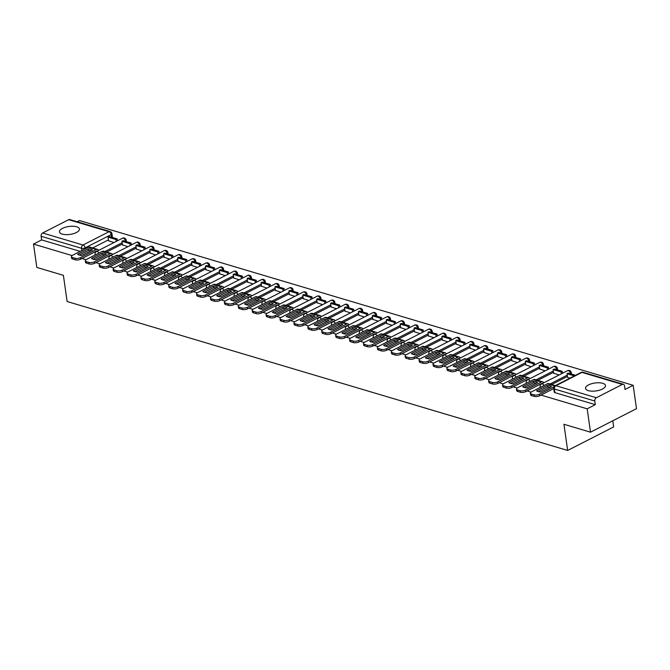 <?xml version="1.0" encoding="UTF-8"?>
<svg xmlns="http://www.w3.org/2000/svg" width="670" height="670" viewBox="0 0 670 670"><rect width="100%" height="100%" fill="white"/><g stroke="black" fill="none" stroke-linecap="round" stroke-linejoin="round"><path stroke-width="1" d="M602.682 383.299A10.075 4.003 -8.1 0 0 591.493 383.751A10.075 4.003 -8.1 0 0 585.53 388.391A10.075 4.003 -8.1 0 0 588.335 390.635A10.075 4.003 -8.1 0 0 599.516 390.191A10.075 4.003 -8.1 0 0 605.487 385.552A10.075 4.003 -8.1 0 0 602.682 383.299M76.64 226.778A10.075 4.003 -8.1 0 0 65.451 227.231A10.075 4.003 -8.1 0 0 59.488 231.87A10.075 4.003 -8.1 0 0 62.293 234.115A10.075 4.003 -8.1 0 0 73.474 233.662A10.075 4.003 -8.1 0 0 79.445 229.023A10.075 4.003 -8.1 0 0 76.64 226.778M541 395.082L587.18 408.826L590.505 432.183L636.5 408.666L633.175 385.309L79.496 220.564L77.159 221.762M612.782 420.793L613.653 426.932L567.658 450.449L67.117 301.508L63.39 275.337L36.825 267.43L33.5 244.073L72.092 255.563M82.008 258.511L86.003 259.7M95.919 262.648L99.914 263.838M109.83 266.786L113.816 267.975M123.732 270.923L127.727 272.112M137.643 275.069L141.638 276.249M151.554 279.206L155.549 280.395M165.465 283.343L169.451 284.532M179.367 287.48L183.362 288.67M193.278 291.618L197.273 292.807M207.189 295.755L211.184 296.944M221.1 299.9L225.087 301.081M235.011 304.038L238.997 305.227M248.913 308.175L252.908 309.364M262.824 312.312L266.819 313.501M276.735 316.449L280.73 317.639M290.646 320.587L294.632 321.776M304.548 324.732L308.543 325.913M318.459 328.87L322.454 330.059M332.37 333.007L336.365 334.196M346.281 337.144L350.268 338.333M360.184 341.281L364.178 342.471M374.095 345.418L378.089 346.608M388.005 349.556L392 350.745M401.916 353.701L405.903 354.891M415.819 357.839L419.814 359.028M429.73 361.976L433.725 363.165M443.641 366.113L447.635 367.302M457.551 370.25L461.538 371.44M471.454 374.388L475.449 375.577M485.365 378.533L489.36 379.714M499.276 382.671L503.27 383.86M513.187 386.808L517.173 387.997M527.097 390.945L531.084 392.134M590.505 432.183L563.939 424.278L567.658 450.449M633.175 385.309L625.035 389.471L624.515 385.836A2.588 1.792 106.6 0 0 623.41 384.295A2.588 1.792 106.6 0 0 622.346 384.429L596.308 397.737A2.588 1.792 106.6 0 0 594.801 401.029L554.417 389.01A2.588 1.03 171.9 0 1 553.696 388.433L554.216 392.067A2.588 1.03 171.9 0 0 554.936 392.645L554.417 389.01A2.588 1.792 106.6 0 1 555.924 385.719L596.308 397.737M587.18 408.826L595.32 404.663L594.801 401.029M108.439 239.877L92.678 247.934M33.5 244.073L41.641 239.919L41.121 236.276A2.588 1.792 -73.4 0 1 42.629 232.993L68.658 219.685A2.588 1.792 -73.4 0 1 69.73 219.551L110.123 231.569A2.588 1.792 -73.4 0 0 109.051 231.694L68.658 219.685M122.468 244.885L127.911 246.686M136.379 249.031L141.822 250.823M150.289 253.168L155.733 254.969M164.2 257.305L169.636 259.106M178.103 261.442L183.547 263.243M192.014 265.58L197.457 267.38M205.924 269.717L211.368 271.517M219.835 273.854L225.279 275.655M233.738 278L239.182 279.8M247.649 282.137L253.093 283.938M261.56 286.274L267.003 288.075M275.471 290.411L280.914 292.212M289.381 294.549L294.817 296.349M303.284 298.686L308.728 300.487M317.195 302.832L322.639 304.632M331.106 306.969L336.549 308.769M345.017 311.106L350.452 312.907M358.919 315.243L364.363 317.044M372.83 319.381L378.274 321.181M386.741 323.518L392.185 325.319M400.652 327.663L406.087 329.464M414.554 331.801L419.998 333.601M428.465 335.938L433.909 337.739M442.376 340.075L447.82 341.876M456.287 344.213L461.731 346.013M470.189 348.35L475.633 350.15M484.1 352.495L489.544 354.296M498.011 356.633L503.455 358.433M511.922 360.77L517.366 362.571M525.833 364.907L531.268 366.708M539.735 369.044L545.179 370.845M553.646 373.182L559.09 374.982M567.557 377.327L569.885 378.198M567.431 376.448L551.67 384.505M553.52 372.311L537.759 380.367M539.61 368.173L523.856 376.23M525.707 364.036L509.945 372.093M511.796 359.899L496.034 367.956M497.885 355.753L482.124 363.81M483.975 351.616L468.221 359.673M470.072 347.479L454.31 355.536M456.161 343.341L440.399 351.398M442.25 339.204L426.489 347.261M428.339 335.067L412.586 343.124M414.437 330.921L398.675 338.978M400.526 326.784L384.764 334.841M386.615 322.647L370.853 330.704M372.704 318.51L356.942 326.566M358.802 314.372L343.04 322.429M344.891 310.235L329.129 318.292M330.98 306.09L315.218 314.146M317.069 301.952L301.307 310.009M303.158 297.815L287.405 305.872M289.256 293.678L273.494 301.734M275.345 289.541L259.583 297.597M261.434 285.403L245.672 293.46M247.523 281.258L231.77 289.314M233.621 277.12L217.859 285.177M219.71 272.983L203.948 281.04M205.799 268.846L190.037 276.903M191.888 264.709L176.135 272.765M177.986 260.571L162.224 268.628M164.075 256.434L148.313 264.483M150.164 252.289L134.402 260.345M136.253 248.151L120.499 256.208M122.35 244.014L106.589 252.071M108.565 240.748L114.001 242.548M95.115 251.811L95.776 252.004M109.026 255.948L109.687 256.141M122.937 260.086L123.59 260.287M136.847 264.223L137.501 264.424M150.75 268.36L151.412 268.561M164.661 272.506L165.323 272.698M178.572 276.643L179.225 276.836M192.483 280.78L193.136 280.973M206.385 284.918L207.047 285.11M220.296 289.055L220.958 289.256M234.207 293.192L234.869 293.393M248.118 297.338L248.771 297.53M262.02 301.475L262.682 301.668M275.931 305.612L276.593 305.805M289.842 309.749L290.504 309.942M303.753 313.887L304.406 314.088M317.664 318.024L318.317 318.225M331.566 322.17L332.228 322.362M345.477 326.307L346.139 326.499M359.388 330.444L360.041 330.637M373.299 334.581L373.952 334.774M387.201 338.719L387.863 338.92M401.112 342.856L401.774 343.057M415.023 347.001L415.676 347.194M428.934 351.139L429.587 351.331M442.837 355.276L443.498 355.469M456.747 359.413L457.409 359.606M470.658 363.55L471.32 363.751M484.569 367.688L485.222 367.889M498.472 371.825L499.133 372.026M512.382 375.971L513.044 376.163M526.293 380.108L526.955 380.3M540.204 384.245L540.857 384.438M571.443 374.061A2.588 1.03 -8.1 0 0 571.451 373.894L571.267 372.604A2.588 1.03 171.9 0 1 570.497 373.5L570.145 373.676M557.532 369.924A2.588 1.03 -8.1 0 0 557.549 369.756L557.365 368.466A2.588 1.03 171.9 0 1 556.586 369.363L556.242 369.538M543.63 365.786A2.588 1.03 -8.1 0 0 543.638 365.619L543.454 364.329A2.588 1.03 171.9 0 1 542.675 365.217L542.332 365.401M529.719 361.649A2.588 1.03 -8.1 0 0 529.727 361.482L529.543 360.184A2.588 1.03 171.9 0 1 528.772 361.08L528.421 361.256M515.808 357.504A2.588 1.03 -8.1 0 0 515.816 357.336L515.632 356.046A2.588 1.03 171.9 0 1 514.861 356.942L514.51 357.118M501.897 353.366A2.588 1.03 -8.1 0 0 501.914 353.199L501.73 351.909A2.588 1.03 171.9 0 1 500.951 352.805L500.607 352.981M487.994 349.229A2.588 1.03 -8.1 0 0 488.003 349.062L487.819 347.772A2.588 1.03 171.9 0 1 487.04 348.668L486.696 348.844M474.084 345.092A2.588 1.03 -8.1 0 0 474.092 344.924L473.908 343.635A2.588 1.03 171.9 0 1 473.137 344.531L472.786 344.707M460.173 340.955A2.588 1.03 -8.1 0 0 460.181 340.787L459.997 339.497A2.588 1.03 171.9 0 1 459.226 340.385L458.875 340.569M446.262 336.817A2.588 1.03 -8.1 0 0 446.279 336.65L446.094 335.352A2.588 1.03 171.9 0 1 445.316 336.248L444.972 336.432M432.359 332.672A2.588 1.03 -8.1 0 0 432.368 332.504L432.183 331.215A2.588 1.03 171.9 0 1 431.405 332.111L431.061 332.286M418.449 328.534A2.588 1.03 -8.1 0 0 418.457 328.367L418.273 327.077A2.588 1.03 171.9 0 1 417.502 327.973L417.15 328.149M404.538 324.397A2.588 1.03 -8.1 0 0 404.546 324.23L404.362 322.94A2.588 1.03 171.9 0 1 403.591 323.836L403.24 324.012M390.627 320.26A2.588 1.03 -8.1 0 0 390.635 320.092L390.459 318.803A2.588 1.03 171.9 0 1 389.68 319.699L389.329 319.875M376.724 316.123A2.588 1.03 -8.1 0 0 376.733 315.955L376.548 314.666A2.588 1.03 171.9 0 1 375.769 315.553L375.426 315.738M362.813 311.986A2.588 1.03 -8.1 0 0 362.822 311.818L362.637 310.52A2.588 1.03 171.9 0 1 361.867 311.416L361.515 311.6M348.903 307.84A2.588 1.03 -8.1 0 0 348.911 307.672L348.727 306.383A2.588 1.03 171.9 0 1 347.956 307.279L347.604 307.455M334.992 303.703A2.588 1.03 -8.1 0 0 335 303.535L334.824 302.245A2.588 1.03 171.9 0 1 334.045 303.142L333.694 303.317M321.089 299.565A2.588 1.03 -8.1 0 0 321.097 299.398L320.913 298.108A2.588 1.03 171.9 0 1 320.134 299.004L319.791 299.18M307.178 295.428A2.588 1.03 -8.1 0 0 307.187 295.261L307.002 293.971A2.588 1.03 171.9 0 1 306.224 294.867L305.88 295.043M293.267 291.291A2.588 1.03 -8.1 0 0 293.276 291.123L293.091 289.834A2.588 1.03 171.9 0 1 292.321 290.721L291.969 290.906M279.356 287.154A2.588 1.03 -8.1 0 0 279.365 286.986L279.181 285.696A2.588 1.03 171.9 0 1 278.41 286.584L278.058 286.768M265.446 283.008A2.588 1.03 -8.1 0 0 265.462 282.841L265.278 281.551A2.588 1.03 171.9 0 1 264.499 282.447L264.156 282.623M251.543 278.871A2.588 1.03 -8.1 0 0 251.552 278.703L251.367 277.413A2.588 1.03 171.9 0 1 250.588 278.31L250.245 278.486M237.632 274.734A2.588 1.03 -8.1 0 0 237.641 274.566L237.456 273.276A2.588 1.03 171.9 0 1 236.686 274.172L236.334 274.348M223.721 270.596A2.588 1.03 -8.1 0 0 223.73 270.429L223.546 269.139A2.588 1.03 171.9 0 1 222.775 270.035L222.423 270.211M209.811 266.459A2.588 1.03 -8.1 0 0 209.827 266.291L209.643 265.002A2.588 1.03 171.9 0 1 208.864 265.898L208.521 266.074M195.908 262.322A2.588 1.03 -8.1 0 0 195.916 262.154L195.732 260.865A2.588 1.03 171.9 0 1 194.953 261.752L194.61 261.937M181.997 258.184A2.588 1.03 -8.1 0 0 182.006 258.017L181.821 256.719A2.588 1.03 171.9 0 1 181.051 257.615L180.699 257.791M168.086 254.039A2.588 1.03 -8.1 0 0 168.095 253.871L167.91 252.582A2.588 1.03 171.9 0 1 167.14 253.478L166.788 253.654M154.175 249.902A2.588 1.03 -8.1 0 0 154.192 249.734L154.008 248.444A2.588 1.03 171.9 0 1 153.229 249.341L152.877 249.516M140.273 245.764A2.588 1.03 -8.1 0 0 140.281 245.597L140.097 244.307A2.588 1.03 171.9 0 1 139.318 245.203L138.975 245.379M126.362 241.627A2.588 1.03 -8.1 0 0 126.37 241.46L126.186 240.17A2.588 1.03 171.9 0 1 125.416 241.066L125.064 241.242M595.32 404.663L554.936 392.645M111.547 237.214L111.17 234.575A2.588 1.03 171.9 0 0 111.94 233.679L112.46 237.322A2.588 1.03 171.9 0 1 112.451 237.49M41.641 239.919L80.191 251.384M91.011 250.722A8.007 3.183 -8.1 0 0 90.986 250.714A8.007 3.183 -8.1 0 0 88.524 250.312L88.306 248.788L77.628 254.248A8.007 3.183 171.9 0 0 81.723 255.471L92.41 250.01A8.007 3.183 -8.1 0 0 90.768 249.19A8.007 3.183 -8.1 0 0 88.306 248.788M117.183 238.897L109.243 236.535L108.046 237.147L115.985 239.508L117.183 238.897L117.451 240.79M116.253 241.401L115.985 239.508M108.59 240.94L108.046 237.147M97.309 251.083A1.549 1.072 106.6 0 0 97.158 251.016A1.549 1.072 106.6 0 0 96.513 251.091L80.693 259.181A3.878 1.541 171.9 0 1 75.258 259.801L75.04 258.277A3.878 1.541 -8.1 0 0 80.475 257.657L96.296 249.567A3.233 2.245 -73.4 0 1 97.636 249.408A3.233 2.245 -73.4 0 1 98.716 250.362M75.04 258.277L72.452 257.506A3.878 1.541 -8.1 0 1 71.38 256.635A3.878 1.541 -8.1 0 1 72.544 255.295L88.365 247.205A3.233 2.245 -73.4 0 1 89.705 247.046L97.636 249.408M75.258 259.801L72.67 259.03A3.878 1.541 171.9 0 1 71.598 258.168L71.38 256.635M88.524 250.312L79.244 255.061M104.922 254.86A8.007 3.183 -8.1 0 0 104.897 254.851A8.007 3.183 -8.1 0 0 102.435 254.449L102.217 252.925L91.53 258.385A8.007 3.183 171.9 0 0 95.634 259.608L106.321 254.148A8.007 3.183 -8.1 0 0 104.679 253.327A8.007 3.183 -8.1 0 0 102.217 252.925M131.086 243.034L123.154 240.672L121.957 241.284L129.896 243.646L131.086 243.034L131.362 244.927M130.164 245.538L129.896 243.646M122.501 245.078L121.957 241.284M111.22 255.22A1.549 1.072 106.6 0 0 111.069 255.153A1.549 1.072 106.6 0 0 110.424 255.237L94.604 263.318A3.878 1.541 171.9 0 1 89.169 263.938L88.951 262.414A3.878 1.541 -8.1 0 0 94.386 261.794L110.207 253.704A3.233 2.245 -73.4 0 1 111.547 253.545A3.233 2.245 -73.4 0 1 112.627 254.5M88.951 262.414L86.363 261.643A3.878 1.541 -8.1 0 1 85.291 260.781A3.878 1.541 -8.1 0 1 86.447 259.432L102.276 251.351A3.233 2.245 -73.4 0 1 103.607 251.183L111.547 253.545M89.169 263.938L86.581 263.168A3.878 1.541 171.9 0 1 85.5 262.305L85.291 260.781M102.435 254.449L93.147 259.198M118.825 258.997A8.007 3.183 -8.1 0 0 118.799 258.988A8.007 3.183 -8.1 0 0 116.345 258.587L116.128 257.062L105.441 262.523A8.007 3.183 171.9 0 0 109.545 263.745L120.232 258.285A8.007 3.183 -8.1 0 0 118.582 257.464A8.007 3.183 -8.1 0 0 116.128 257.062M144.996 247.171L137.065 244.81L135.868 245.421L143.799 247.783L144.996 247.171L145.264 249.064M144.075 249.675L143.799 247.783M136.404 249.215L135.868 245.421M125.131 259.357A1.549 1.072 106.6 0 0 124.972 259.298A1.549 1.072 106.6 0 0 124.335 259.374L108.515 267.464A3.878 1.541 171.9 0 1 103.079 268.075L102.862 266.551A3.878 1.541 -8.1 0 0 108.297 265.931L124.117 257.849A3.233 2.245 -73.4 0 1 125.458 257.682A3.233 2.245 -73.4 0 1 126.538 258.645M102.862 266.551L100.274 265.781A3.878 1.541 -8.1 0 1 99.194 264.918A3.878 1.541 -8.1 0 1 100.358 263.57L116.178 255.488A3.233 2.245 -73.4 0 1 117.518 255.32L125.458 257.682M103.079 268.075L100.492 267.305A3.878 1.541 171.9 0 1 99.411 266.442L99.194 264.918M116.345 258.587L107.058 263.335M132.735 263.134A8.007 3.183 -8.1 0 0 132.71 263.126A8.007 3.183 -8.1 0 0 130.256 262.724L130.039 261.2L119.352 266.66A8.007 3.183 171.9 0 0 123.456 267.883L134.134 262.422A8.007 3.183 -8.1 0 0 132.493 261.602A8.007 3.183 -8.1 0 0 130.039 261.2M158.907 251.309L150.968 248.947L149.779 249.558L157.71 251.92L158.907 251.309L159.175 253.201M157.978 253.813L157.71 251.92M150.315 253.352L149.779 249.558M139.042 263.503A1.549 1.072 106.6 0 0 138.883 263.436A1.549 1.072 106.6 0 0 138.246 263.511L122.417 271.601A3.878 1.541 171.9 0 1 116.982 272.213L116.764 270.688A3.878 1.541 -8.1 0 0 122.2 270.077L138.028 261.987A3.233 2.245 -73.4 0 1 139.36 261.828A3.233 2.245 -73.4 0 1 140.449 262.782M116.764 270.688L114.185 269.918A3.878 1.541 -8.1 0 1 113.104 269.055A3.878 1.541 -8.1 0 1 114.269 267.715L130.089 259.625A3.233 2.245 -73.4 0 1 131.429 259.466L139.36 261.828M116.982 272.213L114.403 271.442A3.878 1.541 171.9 0 1 113.322 270.579L113.104 269.055M130.256 262.724L120.969 267.472M146.646 267.28A8.007 3.183 -8.1 0 0 146.621 267.271A8.007 3.183 -8.1 0 0 144.159 266.869L143.941 265.337L133.263 270.806A8.007 3.183 171.9 0 0 137.358 272.02L148.045 266.559A8.007 3.183 -8.1 0 0 146.403 265.739A8.007 3.183 -8.1 0 0 143.941 265.337M172.818 255.446L164.879 253.084L163.681 253.696L171.62 256.057L172.818 255.446L173.086 257.347M171.889 257.958L171.62 256.057M164.225 257.489L163.681 253.696M152.944 267.64A1.549 1.072 106.6 0 0 152.793 267.573A1.549 1.072 106.6 0 0 152.149 267.648L136.328 275.738A3.878 1.541 171.9 0 1 130.893 276.35L130.675 274.826A3.878 1.541 -8.1 0 0 136.111 274.214L151.931 266.124A3.233 2.245 -73.4 0 1 153.271 265.965A3.233 2.245 -73.4 0 1 154.351 266.92M130.675 274.826L128.087 274.055A3.878 1.541 -8.1 0 1 127.015 273.192A3.878 1.541 -8.1 0 1 128.179 271.853L144 263.762A3.233 2.245 -73.4 0 1 145.34 263.603L153.271 265.965M130.893 276.35L128.305 275.579A3.878 1.541 171.9 0 1 127.233 274.717L127.015 273.192M144.159 266.869L134.879 271.61M160.557 271.417A8.007 3.183 -8.1 0 0 160.532 271.409A8.007 3.183 -8.1 0 0 158.07 271.007L157.852 269.482L147.166 274.943A8.007 3.183 171.9 0 0 151.269 276.166L161.956 270.697A8.007 3.183 -8.1 0 0 160.314 269.884A8.007 3.183 -8.1 0 0 157.852 269.482M186.721 259.591L178.79 257.23L177.592 257.841L185.531 260.203L186.721 259.591L186.997 261.484M185.799 262.096L185.531 260.203M178.136 261.635L177.592 257.841M166.855 271.777A1.549 1.072 106.6 0 0 166.704 271.71A1.549 1.072 106.6 0 0 166.06 271.786L150.239 279.876A3.878 1.541 171.9 0 1 144.804 280.495L144.586 278.963A3.878 1.541 -8.1 0 0 150.021 278.352L165.842 270.261A3.233 2.245 -73.4 0 1 167.182 270.102A3.233 2.245 -73.4 0 1 168.262 271.057M144.586 278.963L141.998 278.192A3.878 1.541 -8.1 0 1 140.926 277.33A3.878 1.541 -8.1 0 1 142.082 275.99L157.911 267.899A3.233 2.245 -73.4 0 1 159.242 267.74L167.182 270.102M144.804 280.495L142.216 279.725A3.878 1.541 171.9 0 1 141.144 278.854L140.926 277.33M158.07 271.007L148.782 275.755M174.468 275.554A8.007 3.183 -8.1 0 0 174.435 275.546A8.007 3.183 -8.1 0 0 171.981 275.144L171.763 273.62L161.076 279.08A8.007 3.183 171.9 0 0 165.18 280.303L175.867 274.834A8.007 3.183 -8.1 0 0 174.217 274.022A8.007 3.183 -8.1 0 0 171.763 273.62M200.632 263.729L192.7 261.367L191.503 261.978L199.434 264.34L200.632 263.729L200.899 265.622M199.71 266.233L199.434 264.34M192.039 265.772L191.503 261.978M180.766 275.914A1.549 1.072 106.6 0 0 180.615 275.847A1.549 1.072 106.6 0 0 179.97 275.923L164.15 284.013A3.878 1.541 171.9 0 1 158.715 284.633L158.497 283.1A3.878 1.541 -8.1 0 0 163.932 282.489L179.753 274.399A3.233 2.245 -73.4 0 1 181.093 274.239A3.233 2.245 -73.4 0 1 182.173 275.194M158.497 283.1L155.909 282.338A3.878 1.541 -8.1 0 1 154.829 281.467A3.878 1.541 -8.1 0 1 155.993 280.127L171.813 272.037A3.233 2.245 -73.4 0 1 173.153 271.878L181.093 274.239M158.715 284.633L156.127 283.862A3.878 1.541 171.9 0 1 155.046 283L154.829 281.467M171.981 275.144L162.693 279.892M188.37 279.691A8.007 3.183 -8.1 0 0 188.345 279.683A8.007 3.183 -8.1 0 0 185.892 279.281L185.674 277.757L174.987 283.217A8.007 3.183 171.9 0 0 179.091 284.44L189.769 278.98A8.007 3.183 -8.1 0 0 188.128 278.159A8.007 3.183 -8.1 0 0 185.674 277.757M214.542 267.866L206.603 265.504L205.414 266.116L213.345 268.477L214.542 267.866L214.81 269.759M213.613 270.37L213.345 268.477M205.95 269.909L205.414 266.116M194.677 280.052A1.549 1.072 106.6 0 0 194.518 279.985A1.549 1.072 106.6 0 0 193.881 280.068L178.053 288.15A3.878 1.541 171.9 0 1 172.617 288.77L172.408 287.246A3.878 1.541 -8.1 0 0 177.835 286.626L193.663 278.536A3.233 2.245 -73.4 0 1 194.995 278.377A3.233 2.245 -73.4 0 1 196.084 279.331M172.408 287.246L169.82 286.475A3.878 1.541 -8.1 0 1 168.739 285.613A3.878 1.541 -8.1 0 1 169.904 284.264L185.724 276.182A3.233 2.245 -73.4 0 1 187.064 276.015L194.995 278.377M172.617 288.77L170.038 288A3.878 1.541 171.9 0 1 168.957 287.137L168.739 285.613M185.892 279.281L176.604 284.03M202.281 283.829A8.007 3.183 -8.1 0 0 202.256 283.82A8.007 3.183 -8.1 0 0 199.794 283.418L199.576 281.894L188.898 287.355A8.007 3.183 171.9 0 0 192.994 288.577L203.68 283.117A8.007 3.183 -8.1 0 0 202.038 282.296A8.007 3.183 -8.1 0 0 199.576 281.894M228.453 272.003L220.514 269.642L219.316 270.253L227.256 272.615L228.453 272.003L228.721 273.896M227.524 274.507L227.256 272.615M219.861 274.047L219.316 270.253M208.579 284.189A1.549 1.072 106.6 0 0 208.429 284.13A1.549 1.072 106.6 0 0 207.784 284.206L191.963 292.296A3.878 1.541 171.9 0 1 186.528 292.907L186.31 291.383A3.878 1.541 -8.1 0 0 191.746 290.763L207.566 282.681A3.233 2.245 -73.4 0 1 208.906 282.514A3.233 2.245 -73.4 0 1 209.986 283.477M186.31 291.383L183.731 290.613A3.878 1.541 -8.1 0 1 182.65 289.75A3.878 1.541 -8.1 0 1 183.815 288.401L199.635 280.32A3.233 2.245 -73.4 0 1 200.975 280.152L208.906 282.514M186.528 292.907L183.94 292.137A3.878 1.541 171.9 0 1 182.868 291.274L182.65 289.75M199.794 283.418L190.514 288.167M216.192 287.966A8.007 3.183 -8.1 0 0 216.167 287.958A8.007 3.183 -8.1 0 0 213.705 287.556L213.487 286.031L202.801 291.492A8.007 3.183 171.9 0 0 206.904 292.715L217.591 287.254A8.007 3.183 -8.1 0 0 215.949 286.433A8.007 3.183 -8.1 0 0 213.487 286.031M242.364 276.141L234.425 273.779L233.227 274.39L241.166 276.752L242.364 276.141L242.632 278.033M241.434 278.645L241.166 276.752M233.771 278.184L233.227 274.39M222.49 288.326A1.549 1.072 106.6 0 0 222.34 288.267A1.549 1.072 106.6 0 0 221.695 288.343L205.874 296.433A3.878 1.541 171.9 0 1 200.439 297.045L200.221 295.52A3.878 1.541 -8.1 0 0 205.656 294.909L221.477 286.819A3.233 2.245 -73.4 0 1 222.817 286.651A3.233 2.245 -73.4 0 1 223.897 287.614M200.221 295.52L197.633 294.75A3.878 1.541 -8.1 0 1 196.561 293.887A3.878 1.541 -8.1 0 1 197.717 292.547L213.546 284.457A3.233 2.245 -73.4 0 1 214.886 284.298L222.817 286.651M200.439 297.045L197.851 296.274A3.878 1.541 171.9 0 1 196.779 295.411L196.561 293.887M213.705 287.556L204.425 292.304M230.103 292.112A8.007 3.183 -8.1 0 0 230.07 292.103A8.007 3.183 -8.1 0 0 227.616 291.701L227.398 290.169L216.712 295.637A8.007 3.183 171.9 0 0 220.815 296.852L231.502 291.391A8.007 3.183 -8.1 0 0 229.852 290.571A8.007 3.183 -8.1 0 0 227.398 290.169M256.267 280.278L248.335 277.916L247.138 278.527L255.069 280.889L256.267 280.278L256.535 282.171M255.345 282.782L255.069 280.889M247.674 282.321L247.138 278.527M236.401 292.472A1.549 1.072 106.6 0 0 236.25 292.405A1.549 1.072 106.6 0 0 235.606 292.48L219.785 300.57A3.878 1.541 171.9 0 1 214.35 301.182L214.132 299.658A3.878 1.541 -8.1 0 0 219.567 299.046L235.388 290.956A3.233 2.245 -73.4 0 1 236.728 290.797A3.233 2.245 -73.4 0 1 237.808 291.752M214.132 299.658L211.544 298.887A3.878 1.541 -8.1 0 1 210.464 298.024A3.878 1.541 -8.1 0 1 211.628 296.684L227.448 288.594A3.233 2.245 -73.4 0 1 228.788 288.435L236.728 290.797M214.35 301.182L211.762 300.411A3.878 1.541 171.9 0 1 210.681 299.549L210.464 298.024M227.616 291.701L218.328 296.442M244.006 296.249A8.007 3.183 -8.1 0 0 243.981 296.241A8.007 3.183 -8.1 0 0 241.527 295.839L241.309 294.314L230.622 299.775A8.007 3.183 171.9 0 0 234.726 300.989L245.404 295.529A8.007 3.183 -8.1 0 0 243.763 294.716A8.007 3.183 -8.1 0 0 241.309 294.314M270.178 284.415L262.246 282.062L261.049 282.673L268.98 285.026L270.178 284.415L270.446 286.316M269.248 286.928L268.98 285.026M261.585 286.467L261.049 282.673M250.312 296.609A1.549 1.072 106.6 0 0 250.153 296.542A1.549 1.072 106.6 0 0 249.516 296.617L233.688 304.708A3.878 1.541 171.9 0 1 228.252 305.319L228.043 303.795A3.878 1.541 -8.1 0 0 233.47 303.183L249.299 295.093A3.233 2.245 -73.4 0 1 250.639 294.934A3.233 2.245 -73.4 0 1 251.719 295.889M228.043 303.795L225.455 303.024A3.878 1.541 -8.1 0 1 224.375 302.162A3.878 1.541 -8.1 0 1 225.539 300.822L241.359 292.731A3.233 2.245 -73.4 0 1 242.699 292.572L250.639 294.934M228.252 305.319L225.673 304.557A3.878 1.541 171.9 0 1 224.592 303.686L224.375 302.162M241.527 295.839L232.239 300.579M257.916 300.386A8.007 3.183 -8.1 0 0 257.891 300.378A8.007 3.183 -8.1 0 0 255.429 299.976L255.22 298.452L244.533 303.912A8.007 3.183 171.9 0 0 248.629 305.135L259.315 299.666A8.007 3.183 -8.1 0 0 257.674 298.853A8.007 3.183 -8.1 0 0 255.22 298.452M284.088 288.561L276.149 286.199L274.96 286.81L282.891 289.172L284.088 288.561L284.356 290.453M283.159 291.065L282.891 289.172M275.496 290.604L274.96 286.81M264.223 300.746A1.549 1.072 106.6 0 0 264.064 300.679A1.549 1.072 106.6 0 0 263.419 300.755L247.599 308.845A3.878 1.541 171.9 0 1 242.163 309.465L241.945 307.932A3.878 1.541 -8.1 0 0 247.381 307.321L263.201 299.23A3.233 2.245 -73.4 0 1 264.541 299.071A3.233 2.245 -73.4 0 1 265.622 300.026M241.945 307.932L239.366 307.17A3.878 1.541 -8.1 0 1 238.285 306.299A3.878 1.541 -8.1 0 1 239.45 304.959L255.27 296.869A3.233 2.245 -73.4 0 1 256.61 296.709L264.541 299.071M242.163 309.465L239.584 308.694A3.878 1.541 171.9 0 1 238.503 307.832L238.285 306.299M255.429 299.976L246.15 304.724M271.827 304.523A8.007 3.183 -8.1 0 0 271.802 304.515A8.007 3.183 -8.1 0 0 269.34 304.113L269.122 302.589L258.436 308.049A8.007 3.183 171.9 0 0 262.54 309.272L273.226 303.812A8.007 3.183 -8.1 0 0 271.584 302.991A8.007 3.183 -8.1 0 0 269.122 302.589M297.999 292.698L290.06 290.336L288.862 290.947L296.802 293.309L297.999 292.698L298.267 294.591M297.07 295.202L296.802 293.309M289.406 294.741L288.862 290.947M278.125 304.884A1.549 1.072 106.6 0 0 277.975 304.817A1.549 1.072 106.6 0 0 277.33 304.9L261.509 312.982A3.878 1.541 171.9 0 1 256.074 313.602L255.856 312.078A3.878 1.541 -8.1 0 0 261.292 311.458L277.112 303.368A3.233 2.245 -73.4 0 1 278.452 303.209A3.233 2.245 -73.4 0 1 279.532 304.163M255.856 312.078L253.268 311.307A3.878 1.541 -8.1 0 1 252.196 310.436A3.878 1.541 -8.1 0 1 253.352 309.096L269.181 301.006A3.233 2.245 -73.4 0 1 270.521 300.847L278.452 303.209M256.074 313.602L253.486 312.831A3.878 1.541 171.9 0 1 252.414 311.969L252.196 310.436M269.34 304.113L260.06 308.862M285.738 308.661A8.007 3.183 -8.1 0 0 285.705 308.652A8.007 3.183 -8.1 0 0 283.251 308.25L283.033 306.726L272.347 312.187A8.007 3.183 171.9 0 0 276.45 313.409L287.137 307.949A8.007 3.183 -8.1 0 0 285.495 307.128A8.007 3.183 -8.1 0 0 283.033 306.726M311.902 296.835L303.971 294.473L302.773 295.085L310.713 297.447L311.902 296.835L312.178 298.728M310.981 299.339L310.713 297.447M303.317 298.879L302.773 295.085M292.036 309.021A1.549 1.072 106.6 0 0 291.885 308.954A1.549 1.072 106.6 0 0 291.241 309.038L275.42 317.128A3.878 1.541 171.9 0 1 269.985 317.739L269.767 316.215A3.878 1.541 -8.1 0 0 275.203 315.595L291.023 307.513A3.233 2.245 -73.4 0 1 292.363 307.346A3.233 2.245 -73.4 0 1 293.443 308.3M269.767 316.215L267.179 315.444A3.878 1.541 -8.1 0 1 266.099 314.582A3.878 1.541 -8.1 0 1 267.263 313.233L283.083 305.151A3.233 2.245 -73.4 0 1 284.423 304.984L292.363 307.346M269.985 317.739L267.397 316.969A3.878 1.541 171.9 0 1 266.317 316.106L266.099 314.582M283.251 308.25L273.963 312.999M299.641 312.798A8.007 3.183 -8.1 0 0 299.616 312.79A8.007 3.183 -8.1 0 0 297.162 312.387L296.944 310.863L286.257 316.324A8.007 3.183 171.9 0 0 290.361 317.547L301.048 312.086A8.007 3.183 -8.1 0 0 299.398 311.265A8.007 3.183 -8.1 0 0 296.944 310.863M325.813 300.972L317.882 298.611L316.684 299.222L324.615 301.584L325.813 300.972L326.081 302.865M324.883 303.477L324.615 301.584M317.22 303.016L316.684 299.222M305.947 313.158A1.549 1.072 106.6 0 0 305.788 313.099A1.549 1.072 106.6 0 0 305.151 313.175L289.323 321.265A3.878 1.541 171.9 0 1 283.896 321.876L283.678 320.352A3.878 1.541 -8.1 0 0 289.113 319.741L304.934 311.651A3.233 2.245 -73.4 0 1 306.274 311.483A3.233 2.245 -73.4 0 1 307.354 312.446M283.678 320.352L281.09 319.582A3.878 1.541 -8.1 0 1 280.01 318.719A3.878 1.541 -8.1 0 1 281.174 317.379L296.994 309.289A3.233 2.245 -73.4 0 1 298.334 309.13L306.274 311.483M283.896 321.876L281.308 321.106A3.878 1.541 171.9 0 1 280.228 320.243L280.01 318.719M297.162 312.387L287.874 317.136M313.552 316.944A8.007 3.183 -8.1 0 0 313.526 316.935A8.007 3.183 -8.1 0 0 311.073 316.533L310.855 315L300.168 320.469A8.007 3.183 171.9 0 0 304.264 321.684L314.95 316.223A8.007 3.183 -8.1 0 0 313.309 315.403A8.007 3.183 -8.1 0 0 310.855 315M339.724 305.11L331.784 302.748L330.595 303.359L338.526 305.721L339.724 305.11L339.991 307.002M338.794 307.614L338.526 305.721M331.131 307.153L330.595 303.359M319.858 317.304A1.549 1.072 106.6 0 0 319.699 317.237A1.549 1.072 106.6 0 0 319.054 317.312L303.234 325.402A3.878 1.541 171.9 0 1 297.798 326.014L297.581 324.489A3.878 1.541 -8.1 0 0 303.016 323.878L318.845 315.788A3.233 2.245 -73.4 0 1 320.176 315.629A3.233 2.245 -73.4 0 1 321.257 316.583M297.581 324.489L295.001 323.719A3.878 1.541 -8.1 0 1 293.921 322.856A3.878 1.541 -8.1 0 1 295.085 321.516L310.905 313.426A3.233 2.245 -73.4 0 1 312.245 313.267L320.176 315.629M297.798 326.014L295.219 325.243A3.878 1.541 171.9 0 1 294.138 324.38L293.921 322.856M311.073 316.533L301.785 321.273M327.463 321.081A8.007 3.183 -8.1 0 0 327.437 321.072A8.007 3.183 -8.1 0 0 324.975 320.67L324.757 319.146L314.079 324.607A8.007 3.183 171.9 0 0 318.175 325.821L328.861 320.361A8.007 3.183 -8.1 0 0 327.22 319.548A8.007 3.183 -8.1 0 0 324.757 319.146M353.634 309.247L345.695 306.894L344.497 307.505L352.437 309.858L353.634 309.247L353.902 311.148M352.705 311.759L352.437 309.858M345.042 311.299L344.497 307.505M333.76 321.441A1.549 1.072 106.6 0 0 333.61 321.374A1.549 1.072 106.6 0 0 332.965 321.449L317.144 329.54A3.878 1.541 171.9 0 1 311.709 330.151L311.491 328.627A3.878 1.541 -8.1 0 0 316.927 328.015L332.747 319.925A3.233 2.245 -73.4 0 1 334.087 319.766A3.233 2.245 -73.4 0 1 335.168 320.721M311.491 328.627L308.904 327.856A3.878 1.541 -8.1 0 1 307.832 326.993A3.878 1.541 -8.1 0 1 308.996 325.654L324.816 317.563A3.233 2.245 -73.4 0 1 326.156 317.404L334.087 319.766M311.709 330.151L309.121 329.389A3.878 1.541 171.9 0 1 308.049 328.518L307.832 326.993M324.975 320.67L315.696 325.411M341.373 325.218A8.007 3.183 -8.1 0 0 341.34 325.21A8.007 3.183 -8.1 0 0 338.886 324.808L338.668 323.283L327.982 328.744A8.007 3.183 171.9 0 0 332.085 329.967L342.772 324.498A8.007 3.183 -8.1 0 0 341.13 323.685A8.007 3.183 -8.1 0 0 338.668 323.283M367.537 313.392L359.606 311.031L358.408 311.642L366.348 314.004L367.537 313.392L367.813 315.285M366.616 315.897L366.348 314.004M358.953 315.436L358.408 311.642M347.671 325.578A1.549 1.072 106.6 0 0 347.521 325.511A1.549 1.072 106.6 0 0 346.876 325.587L331.055 333.677A3.878 1.541 171.9 0 1 325.62 334.297L325.402 332.764A3.878 1.541 -8.1 0 0 330.838 332.153L346.658 324.062A3.233 2.245 -73.4 0 1 347.998 323.903A3.233 2.245 -73.4 0 1 349.078 324.858M325.402 332.764L322.814 332.002A3.878 1.541 -8.1 0 1 321.742 331.131A3.878 1.541 -8.1 0 1 322.898 329.791L338.727 321.701A3.233 2.245 -73.4 0 1 340.059 321.541L347.998 323.903M325.62 334.297L323.032 333.526A3.878 1.541 171.9 0 1 321.952 332.655L321.742 331.131M338.886 324.808L329.598 329.556M355.276 329.355A8.007 3.183 -8.1 0 0 355.251 329.347A8.007 3.183 -8.1 0 0 352.797 328.945L352.579 327.421L341.893 332.881A8.007 3.183 171.9 0 0 345.996 334.104L356.683 328.643A8.007 3.183 -8.1 0 0 355.033 327.823A8.007 3.183 -8.1 0 0 352.579 327.421M381.448 317.53L373.517 315.168L372.319 315.779L380.25 318.141L381.448 317.53L381.716 319.423M380.526 320.034L380.25 318.141M372.855 319.573L372.319 315.779M361.582 329.715A1.549 1.072 106.6 0 0 361.423 329.648A1.549 1.072 106.6 0 0 360.787 329.732L344.958 337.814A3.878 1.541 171.9 0 1 339.531 338.434L339.313 336.909A3.878 1.541 -8.1 0 0 344.748 336.29L360.569 328.2A3.233 2.245 -73.4 0 1 361.909 328.04A3.233 2.245 -73.4 0 1 362.989 328.995M339.313 336.909L336.725 336.139A3.878 1.541 -8.1 0 1 335.645 335.268A3.878 1.541 -8.1 0 1 336.809 333.928L352.629 325.838A3.233 2.245 -73.4 0 1 353.969 325.679L361.909 328.04M339.531 338.434L336.943 337.663A3.878 1.541 171.9 0 1 335.863 336.801L335.645 335.268M352.797 328.945L343.509 333.694M369.187 333.493A8.007 3.183 -8.1 0 0 369.162 333.484A8.007 3.183 -8.1 0 0 366.708 333.082L366.49 331.558L355.803 337.018A8.007 3.183 171.9 0 0 359.907 338.241L370.585 332.781A8.007 3.183 -8.1 0 0 368.944 331.96A8.007 3.183 -8.1 0 0 366.49 331.558M395.359 321.667L387.419 319.305L386.23 319.917L394.161 322.278L395.359 321.667L395.627 323.56M394.429 324.171L394.161 322.278M386.766 323.71L386.23 319.917M375.493 333.853A1.549 1.072 106.6 0 0 375.334 333.786A1.549 1.072 106.6 0 0 374.689 333.869L358.869 341.951A3.878 1.541 171.9 0 1 353.433 342.571L353.216 341.047A3.878 1.541 -8.1 0 0 358.651 340.427L374.48 332.345A3.233 2.245 -73.4 0 1 375.811 332.178A3.233 2.245 -73.4 0 1 376.9 333.132M353.216 341.047L350.636 340.276A3.878 1.541 -8.1 0 1 349.556 339.414A3.878 1.541 -8.1 0 1 350.72 338.065L366.54 329.983A3.233 2.245 -73.4 0 1 367.88 329.816L375.811 332.178M353.433 342.571L350.854 341.8A3.878 1.541 171.9 0 1 349.774 340.938L349.556 339.414M366.708 333.082L357.42 337.831M383.098 337.63A8.007 3.183 -8.1 0 0 383.072 337.621A8.007 3.183 -8.1 0 0 380.61 337.219L380.392 335.695L369.714 341.156A8.007 3.183 171.9 0 0 373.81 342.378L384.496 336.918A8.007 3.183 -8.1 0 0 382.855 336.097A8.007 3.183 -8.1 0 0 380.392 335.695M409.269 325.804L401.33 323.442L400.132 324.054L408.072 326.416L409.269 325.804L409.538 327.697M408.34 328.308L408.072 326.416M400.677 327.848L400.132 324.054M389.396 337.99A1.549 1.072 106.6 0 0 389.245 337.931A1.549 1.072 106.6 0 0 388.6 338.007L372.78 346.097A3.878 1.541 171.9 0 1 367.344 346.708L367.127 345.184A3.878 1.541 -8.1 0 0 372.562 344.564L388.382 336.482A3.233 2.245 -73.4 0 1 389.722 336.315A3.233 2.245 -73.4 0 1 390.803 337.278M367.127 345.184L364.539 344.413A3.878 1.541 -8.1 0 1 363.467 343.551A3.878 1.541 -8.1 0 1 364.631 342.211L380.451 334.121A3.233 2.245 -73.4 0 1 381.791 333.953L389.722 336.315M367.344 346.708L364.756 345.938A3.878 1.541 171.9 0 1 363.684 345.075L363.467 343.551M380.61 337.219L371.331 341.968M397.009 341.767A8.007 3.183 -8.1 0 0 396.983 341.767A8.007 3.183 -8.1 0 0 394.521 341.365L394.303 339.832L383.617 345.301A8.007 3.183 171.9 0 0 387.721 346.516L398.407 341.055A8.007 3.183 -8.1 0 0 396.766 340.234A8.007 3.183 -8.1 0 0 394.303 339.832M423.172 329.942L415.241 327.58L414.043 328.191L421.983 330.553L423.172 329.942L423.448 331.834M422.251 332.446L421.983 330.553M414.588 331.985L414.043 328.191M403.307 342.135A1.549 1.072 106.6 0 0 403.156 342.069A1.549 1.072 106.6 0 0 402.511 342.144L386.691 350.234A3.878 1.541 171.9 0 1 381.255 350.846L381.037 349.321A3.878 1.541 -8.1 0 0 386.473 348.71L402.293 340.62A3.233 2.245 -73.4 0 1 403.633 340.46A3.233 2.245 -73.4 0 1 404.714 341.415M381.037 349.321L378.45 348.551A3.878 1.541 -8.1 0 1 377.378 347.688A3.878 1.541 -8.1 0 1 378.533 346.348L394.362 338.258A3.233 2.245 -73.4 0 1 395.694 338.099L403.633 340.46M381.255 350.846L378.667 350.075A3.878 1.541 171.9 0 1 377.595 349.212L377.378 347.688M394.521 341.365L385.233 346.105M410.911 345.913A8.007 3.183 -8.1 0 0 410.886 345.904A8.007 3.183 -8.1 0 0 408.432 345.502L408.214 343.97L397.528 349.439A8.007 3.183 171.9 0 0 401.632 350.653L412.318 345.192A8.007 3.183 -8.1 0 0 410.668 344.38A8.007 3.183 -8.1 0 0 408.214 343.97M437.083 334.079L429.152 331.717L427.954 332.328L435.885 334.69L437.083 334.079L437.351 335.98M436.162 336.591L435.885 334.69M428.49 336.122L427.954 332.328M417.217 346.273A1.549 1.072 106.6 0 0 417.058 346.206A1.549 1.072 106.6 0 0 416.422 346.281L400.601 354.371A3.878 1.541 171.9 0 1 395.166 354.983L394.948 353.459A3.878 1.541 -8.1 0 0 400.384 352.847L416.204 344.757A3.233 2.245 -73.4 0 1 417.544 344.598A3.233 2.245 -73.4 0 1 418.624 345.553M394.948 353.459L392.36 352.688A3.878 1.541 -8.1 0 1 391.28 351.825A3.878 1.541 -8.1 0 1 392.444 350.485L408.264 342.395A3.233 2.245 -73.4 0 1 409.604 342.236L417.544 344.598M395.166 354.983L392.578 354.221A3.878 1.541 171.9 0 1 391.498 353.35L391.28 351.825M408.432 345.502L399.144 350.243M424.822 350.05A8.007 3.183 -8.1 0 0 424.797 350.041A8.007 3.183 -8.1 0 0 422.343 349.639L422.125 348.115L411.439 353.576A8.007 3.183 171.9 0 0 415.542 354.798L426.221 349.33A8.007 3.183 -8.1 0 0 424.579 348.517A8.007 3.183 -8.1 0 0 422.125 348.115M450.994 338.224L443.054 335.863L441.865 336.474L449.796 338.836L450.994 338.224L451.262 340.117M450.064 340.728L449.796 338.836M442.401 340.268L441.865 336.474M431.128 350.41A1.549 1.072 106.6 0 0 430.969 350.343A1.549 1.072 106.6 0 0 430.333 350.418L414.504 358.509A3.878 1.541 171.9 0 1 409.069 359.128L408.851 357.596A3.878 1.541 -8.1 0 0 414.286 356.984L430.115 348.894A3.233 2.245 -73.4 0 1 431.446 348.735A3.233 2.245 -73.4 0 1 432.535 349.69M408.851 357.596L406.271 356.834A3.878 1.541 -8.1 0 1 405.191 355.963A3.878 1.541 -8.1 0 1 406.355 354.623L422.175 346.532A3.233 2.245 -73.4 0 1 423.515 346.373L431.446 348.735M409.069 359.128L406.489 358.358A3.878 1.541 171.9 0 1 405.409 357.487L405.191 355.963M422.343 349.639L413.055 354.388M438.733 354.187A8.007 3.183 -8.1 0 0 438.708 354.179A8.007 3.183 -8.1 0 0 436.245 353.777L436.028 352.253L425.35 357.713A8.007 3.183 171.9 0 0 429.445 358.936L440.131 353.475A8.007 3.183 -8.1 0 0 438.49 352.654A8.007 3.183 -8.1 0 0 436.028 352.253M464.905 342.362L456.965 340L455.768 340.611L463.707 342.973L464.905 342.362L465.173 344.254M463.975 344.866L463.707 342.973M456.312 344.405L455.768 340.611M445.031 354.547A1.549 1.072 106.6 0 0 444.88 354.48A1.549 1.072 106.6 0 0 444.235 354.564L428.415 362.646A3.878 1.541 171.9 0 1 422.979 363.266L422.762 361.741A3.878 1.541 -8.1 0 0 428.197 361.122L444.017 353.031A3.233 2.245 -73.4 0 1 445.357 352.872A3.233 2.245 -73.4 0 1 446.438 353.827M422.762 361.741L420.182 360.971A3.878 1.541 -8.1 0 1 419.102 360.1A3.878 1.541 -8.1 0 1 420.266 358.76L436.086 350.67A3.233 2.245 -73.4 0 1 437.426 350.51L445.357 352.872M422.979 363.266L420.392 362.495A3.878 1.541 171.9 0 1 419.32 361.632L419.102 360.1M436.245 353.777L426.966 358.525M452.644 358.324A8.007 3.183 -8.1 0 0 452.619 358.316A8.007 3.183 -8.1 0 0 450.156 357.914L449.939 356.39L439.252 361.85A8.007 3.183 171.9 0 0 443.356 363.073L454.042 357.613A8.007 3.183 -8.1 0 0 452.401 356.792A8.007 3.183 -8.1 0 0 449.939 356.39M478.807 346.499L470.876 344.137L469.678 344.748L477.618 347.11L478.807 346.499L479.083 348.392M477.886 349.003L477.618 347.11M470.223 348.542L469.678 344.748M458.942 358.685A1.549 1.072 106.6 0 0 458.791 358.618A1.549 1.072 106.6 0 0 458.146 358.701L442.326 366.783A3.878 1.541 171.9 0 1 436.89 367.403L436.673 365.879A3.878 1.541 -8.1 0 0 442.108 365.259L457.928 357.177A3.233 2.245 -73.4 0 1 459.268 357.01A3.233 2.245 -73.4 0 1 460.349 357.964M436.673 365.879L434.085 365.108A3.878 1.541 -8.1 0 1 433.013 364.246A3.878 1.541 -8.1 0 1 434.168 362.897L449.997 354.815A3.233 2.245 -73.4 0 1 451.329 354.648L459.268 357.01M436.89 367.403L434.302 366.632A3.878 1.541 171.9 0 1 433.23 365.77L433.013 364.246M450.156 357.914L440.868 362.663M466.555 362.462A8.007 3.183 -8.1 0 0 466.521 362.453A8.007 3.183 -8.1 0 0 464.067 362.051L463.849 360.527L453.163 365.988A8.007 3.183 171.9 0 0 457.267 367.21L467.953 361.75A8.007 3.183 -8.1 0 0 466.303 360.929A8.007 3.183 -8.1 0 0 463.849 360.527M492.718 350.636L484.787 348.274L483.589 348.886L491.52 351.248L492.718 350.636L492.986 352.529M491.797 353.14L491.52 351.248M484.125 352.68L483.589 348.886M472.853 362.822A1.549 1.072 106.6 0 0 472.702 362.763A1.549 1.072 106.6 0 0 472.057 362.839L456.236 370.929A3.878 1.541 171.9 0 1 450.801 371.54L450.583 370.016A3.878 1.541 -8.1 0 0 456.019 369.396L471.839 361.314A3.233 2.245 -73.4 0 1 473.179 361.147A3.233 2.245 -73.4 0 1 474.26 362.11M450.583 370.016L447.995 369.245A3.878 1.541 -8.1 0 1 446.915 368.383A3.878 1.541 -8.1 0 1 448.079 367.043L463.9 358.953A3.233 2.245 -73.4 0 1 465.24 358.785L473.179 361.147M450.801 371.54L448.213 370.77A3.878 1.541 171.9 0 1 447.133 369.907L446.915 368.383M464.067 362.051L454.779 366.8M480.457 366.599A8.007 3.183 -8.1 0 0 480.432 366.599A8.007 3.183 -8.1 0 0 477.978 366.189L477.76 364.664L467.074 370.125A8.007 3.183 171.9 0 0 471.178 371.347L481.856 365.887A8.007 3.183 -8.1 0 0 480.214 365.066A8.007 3.183 -8.1 0 0 477.76 364.664M506.629 354.773L498.698 352.412L497.5 353.023L505.431 355.385L506.629 354.773L506.897 356.666M505.699 357.278L505.431 355.385M498.036 356.817L497.5 353.023M486.763 366.967A1.549 1.072 106.6 0 0 486.604 366.9A1.549 1.072 106.6 0 0 485.968 366.976L470.139 375.066A3.878 1.541 171.9 0 1 464.704 375.677L464.494 374.153A3.878 1.541 -8.1 0 0 469.921 373.542L485.75 365.452A3.233 2.245 -73.4 0 1 487.09 365.292A3.233 2.245 -73.4 0 1 488.17 366.247M464.494 374.153L461.906 373.383A3.878 1.541 -8.1 0 1 460.826 372.52A3.878 1.541 -8.1 0 1 461.99 371.18L477.81 363.09A3.233 2.245 -73.4 0 1 479.151 362.931L487.09 365.292M464.704 375.677L462.124 374.907A3.878 1.541 171.9 0 1 461.044 374.044L460.826 372.52M477.978 366.189L468.69 370.937M494.368 370.745A8.007 3.183 -8.1 0 0 494.343 370.736A8.007 3.183 -8.1 0 0 491.881 370.334L491.671 368.802L480.985 374.27A8.007 3.183 171.9 0 0 485.08 375.485L495.767 370.024A8.007 3.183 -8.1 0 0 494.125 369.203A8.007 3.183 -8.1 0 0 491.671 368.802M520.54 358.911L512.6 356.549L511.403 357.16L519.342 359.522L520.54 358.911L520.808 360.812M519.61 361.423L519.342 359.522M511.947 360.954L511.403 357.16M500.666 371.105A1.549 1.072 106.6 0 0 500.515 371.038A1.549 1.072 106.6 0 0 499.87 371.113L484.05 379.203A3.878 1.541 171.9 0 1 478.615 379.815L478.397 378.29A3.878 1.541 -8.1 0 0 483.832 377.679L499.653 369.589A3.233 2.245 -73.4 0 1 500.993 369.43A3.233 2.245 -73.4 0 1 502.073 370.384M478.397 378.29L475.817 377.52A3.878 1.541 -8.1 0 1 474.737 376.657A3.878 1.541 -8.1 0 1 475.901 375.317L491.721 367.227A3.233 2.245 -73.4 0 1 493.061 367.068L500.993 369.43M478.615 379.815L476.027 379.053A3.878 1.541 171.9 0 1 474.955 378.182L474.737 376.657M491.881 370.334L482.601 375.074M508.279 374.882A8.007 3.183 -8.1 0 0 508.254 374.873A8.007 3.183 -8.1 0 0 505.791 374.471L505.574 372.947L494.887 378.408A8.007 3.183 171.9 0 0 498.991 379.63L509.677 374.161A8.007 3.183 -8.1 0 0 508.036 373.349A8.007 3.183 -8.1 0 0 505.574 372.947M534.451 363.056L526.511 360.695L525.313 361.306L533.253 363.668L534.451 363.056L534.719 364.949M533.521 365.56L533.253 363.668M525.858 365.1L525.313 361.306M514.577 375.242A1.549 1.072 106.6 0 0 514.426 375.175A1.549 1.072 106.6 0 0 513.781 375.25L497.961 383.341A3.878 1.541 171.9 0 1 492.525 383.96L492.308 382.428A3.878 1.541 -8.1 0 0 497.743 381.816L513.563 373.726A3.233 2.245 -73.4 0 1 514.903 373.567A3.233 2.245 -73.4 0 1 515.984 374.522M492.308 382.428L489.72 381.657A3.878 1.541 -8.1 0 1 488.648 380.795A3.878 1.541 -8.1 0 1 489.804 379.454L505.632 371.364A3.233 2.245 -73.4 0 1 506.972 371.205L514.903 373.567M492.525 383.96L489.938 383.19A3.878 1.541 171.9 0 1 488.866 382.319L488.648 380.795M505.791 374.471L496.512 379.22M522.19 379.019A8.007 3.183 -8.1 0 0 522.156 379.011A8.007 3.183 -8.1 0 0 519.702 378.609L519.485 377.084L508.798 382.545A8.007 3.183 171.9 0 0 512.902 383.768L523.588 378.299A8.007 3.183 -8.1 0 0 521.938 377.486A8.007 3.183 -8.1 0 0 519.485 377.084M548.353 367.194L540.422 364.832L539.224 365.443L547.164 367.805L548.353 367.194L548.621 369.086M547.432 369.698L547.164 367.805M539.76 369.237L539.224 365.443M528.488 379.379A1.549 1.072 106.6 0 0 528.337 379.312A1.549 1.072 106.6 0 0 527.692 379.387L511.872 387.478A3.878 1.541 171.9 0 1 506.436 388.097L506.219 386.573A3.878 1.541 -8.1 0 0 511.654 385.953L527.474 377.863A3.233 2.245 -73.4 0 1 528.814 377.704A3.233 2.245 -73.4 0 1 529.895 378.659M506.219 386.573L503.631 385.803A3.878 1.541 -8.1 0 1 502.55 384.932A3.878 1.541 -8.1 0 1 503.714 383.592L519.535 375.502A3.233 2.245 -73.4 0 1 520.875 375.342L528.814 377.704M506.436 388.097L503.848 387.327A3.878 1.541 171.9 0 1 502.768 386.464L502.55 384.932M519.702 378.609L510.414 383.357M536.092 383.156A8.007 3.183 -8.1 0 0 536.067 383.148A8.007 3.183 -8.1 0 0 533.613 382.746L533.395 381.222L522.709 386.682A8.007 3.183 171.9 0 0 526.813 387.905L537.499 382.444A8.007 3.183 -8.1 0 0 535.849 381.624A8.007 3.183 -8.1 0 0 533.395 381.222M562.264 371.331L554.333 368.969L553.135 369.58L561.066 371.942L562.264 371.331L562.532 373.224M561.334 373.835L561.066 371.942M553.671 373.374L553.135 369.58M542.399 383.516A1.549 1.072 106.6 0 0 542.239 383.449A1.549 1.072 106.6 0 0 541.603 383.533L525.774 391.615A3.878 1.541 171.9 0 1 520.347 392.235L520.129 390.71A3.878 1.541 -8.1 0 0 525.556 390.091L541.385 382A3.233 2.245 -73.4 0 1 542.725 381.841A3.233 2.245 -73.4 0 1 543.806 382.796M520.129 390.71L517.542 389.94A3.878 1.541 -8.1 0 1 516.461 389.077A3.878 1.541 -8.1 0 1 517.625 387.729L533.446 379.647A3.233 2.245 -73.4 0 1 534.786 379.48L542.725 381.841M520.347 392.235L517.759 391.464A3.878 1.541 171.9 0 1 516.679 390.602L516.461 389.077M533.613 382.746L524.325 387.495M550.003 387.293A8.007 3.183 -8.1 0 0 549.978 387.285A8.007 3.183 -8.1 0 0 547.516 386.883L547.306 385.359L536.62 390.819A8.007 3.183 171.9 0 0 540.715 392.042L551.402 386.582A8.007 3.183 -8.1 0 0 549.76 385.761A8.007 3.183 -8.1 0 0 547.306 385.359M575.572 375.292L568.235 373.106L567.046 373.718L574.374 375.904M567.582 377.512L567.046 373.718M553.721 388.583L539.685 395.761A3.878 1.541 171.9 0 1 534.25 396.372L534.032 394.848A3.878 1.541 -8.1 0 0 539.467 394.228L553.998 386.799M534.032 394.848L531.452 394.077A3.878 1.541 -8.1 0 1 530.372 393.215A3.878 1.541 -8.1 0 1 531.536 391.866L547.356 383.784A3.233 2.245 -73.4 0 1 548.697 383.617L555.38 385.61M534.25 396.372L531.67 395.602A3.878 1.541 171.9 0 1 530.59 394.739L530.372 393.215M547.516 386.883L538.236 391.632M540.715 387.176A2.588 1.03 171.9 0 1 540.12 386.64L540.229 387.419M526.813 383.039A2.588 1.03 171.9 0 1 526.21 382.503L526.327 383.282M512.902 378.902A2.588 1.03 171.9 0 1 512.307 378.366L512.416 379.145M498.991 374.756A2.588 1.03 171.9 0 1 498.396 374.22L498.505 375.007M485.08 370.619A2.588 1.03 171.9 0 1 484.485 370.083L484.594 370.87M471.178 366.482A2.588 1.03 171.9 0 1 470.575 365.946L470.692 366.733M457.267 362.344A2.588 1.03 171.9 0 1 456.672 361.808L456.781 362.596M443.356 358.207A2.588 1.03 171.9 0 1 442.761 357.671L442.87 358.45M429.445 354.07A2.588 1.03 171.9 0 1 428.85 353.534L428.959 354.313M415.534 349.924A2.588 1.03 171.9 0 1 414.939 349.388L415.057 350.175M401.632 345.787A2.588 1.03 171.9 0 1 401.037 345.251L401.146 346.038M387.721 341.65A2.588 1.03 171.9 0 1 387.126 341.114L387.235 341.901M373.81 337.512A2.588 1.03 171.9 0 1 373.215 336.977L373.324 337.764M359.899 333.375A2.588 1.03 171.9 0 1 359.304 332.839L359.422 333.618M345.996 329.238A2.588 1.03 171.9 0 1 345.393 328.702L345.511 329.481M332.085 325.092A2.588 1.03 171.9 0 1 331.491 324.556L331.6 325.344M318.175 320.955A2.588 1.03 171.9 0 1 317.58 320.419L317.689 321.206M304.264 316.818A2.588 1.03 171.9 0 1 303.669 316.282L303.786 317.069M290.361 312.681A2.588 1.03 171.9 0 1 289.758 312.145L289.875 312.932M276.45 308.543A2.588 1.03 171.9 0 1 275.856 308.007L275.965 308.786M262.54 304.406A2.588 1.03 171.9 0 1 261.945 303.87L262.054 304.649M248.629 300.269A2.588 1.03 171.9 0 1 248.034 299.724L248.143 300.512M234.726 296.123A2.588 1.03 171.9 0 1 234.123 295.587L234.24 296.375M220.815 291.986A2.588 1.03 171.9 0 1 220.221 291.45L220.329 292.237M206.904 287.849A2.588 1.03 171.9 0 1 206.31 287.313L206.419 288.1M192.994 283.712A2.588 1.03 171.9 0 1 192.399 283.175L192.508 283.954M179.083 279.574A2.588 1.03 171.9 0 1 178.488 279.038L178.605 279.817M165.18 275.437A2.588 1.03 171.9 0 1 164.586 274.901L164.694 275.68M151.269 271.291A2.588 1.03 171.9 0 1 150.675 270.755L150.784 271.543M137.358 267.154A2.588 1.03 171.9 0 1 136.764 266.618L136.873 267.405M123.448 263.017A2.588 1.03 171.9 0 1 122.853 262.481L122.97 263.268M109.545 258.88A2.588 1.03 171.9 0 1 108.942 258.344L109.059 259.123M95.634 254.742A2.588 1.03 171.9 0 1 95.04 254.206L95.148 254.985M622.346 384.429L581.954 372.411L555.924 385.719A2.588 1.549 -117.1 0 0 555.078 385.769A2.588 2.588 0 0 0 553.696 388.433M42.629 232.993L83.021 245.011L109.051 231.694A2.588 1.549 62.9 0 1 111.17 234.575L85.132 247.883A2.588 1.03 171.9 0 1 81.514 248.294L41.121 236.276M85.266 248.796L85.132 247.883A2.588 1.549 62.9 0 0 83.021 245.011A2.588 1.792 106.6 0 0 81.514 248.294L81.832 250.547M570.538 373.793L570.497 373.5A2.588 1.549 -117.1 0 0 568.378 370.619A2.588 1.549 -117.1 0 0 567.54 370.669A2.588 2.588 0 0 1 571.267 372.604M567.247 375.158L549.961 383.994M556.628 369.656L556.586 369.363A2.588 1.549 -117.1 0 0 554.467 366.482A2.588 1.549 -117.1 0 0 553.629 366.524A2.588 2.588 0 0 1 557.365 368.466M553.336 371.021L536.05 379.857M542.717 365.51L542.675 365.217A2.588 1.549 -117.1 0 0 540.564 362.344A2.588 1.549 -117.1 0 0 539.719 362.386A2.588 2.588 0 0 1 543.454 364.329M539.425 366.884L522.139 375.719M528.814 361.373L528.772 361.08A2.588 1.549 -117.1 0 0 526.654 358.207A2.588 1.549 -117.1 0 0 525.808 358.249A2.588 2.588 0 0 1 529.543 360.184M525.523 362.746L508.229 371.582M514.903 357.236L514.861 356.942A2.588 1.549 -117.1 0 0 512.743 354.062A2.588 1.549 -117.1 0 0 511.905 354.112A2.588 2.588 0 0 1 515.632 356.046M511.612 358.601L494.326 367.445M500.993 353.098L500.951 352.805A2.588 1.549 -117.1 0 0 498.832 349.924A2.588 1.549 -117.1 0 0 497.994 349.974A2.588 2.588 0 0 1 501.73 351.909M497.701 354.464L480.415 363.308M487.082 348.961L487.04 348.668A2.588 1.549 -117.1 0 0 484.929 345.787A2.588 1.549 -117.1 0 0 484.083 345.837A2.588 2.588 0 0 1 487.819 347.772M483.79 350.326L466.504 359.162M473.179 344.824L473.137 344.531A2.588 1.549 -117.1 0 0 471.018 341.65A2.588 1.549 -117.1 0 0 470.173 341.7A2.588 2.588 0 0 1 473.908 343.635M469.888 346.189L452.593 355.025M459.268 340.687L459.226 340.385A2.588 1.549 -117.1 0 0 457.107 337.512A2.588 1.549 -117.1 0 0 456.27 337.554A2.588 2.588 0 0 1 459.997 339.497M455.977 342.052L438.691 350.887M445.357 336.541L445.316 336.248A2.588 1.549 -117.1 0 0 443.197 333.375A2.588 1.549 -117.1 0 0 442.359 333.417A2.588 2.588 0 0 1 446.094 335.352M442.066 337.915L424.78 346.75M431.446 332.404L431.405 332.111A2.588 1.549 -117.1 0 0 429.294 329.23A2.588 1.549 -117.1 0 0 428.448 329.28A2.588 2.588 0 0 1 432.183 331.215M428.155 333.769L410.869 342.613M417.544 328.267L417.502 327.973A2.588 1.549 -117.1 0 0 415.383 325.092A2.588 1.549 -117.1 0 0 414.537 325.143A2.588 2.588 0 0 1 418.273 327.077M414.253 329.632L396.958 338.476M403.633 324.129L403.591 323.836A2.588 1.549 -117.1 0 0 401.472 320.955A2.588 1.549 -117.1 0 0 400.627 321.005A2.588 2.588 0 0 1 404.362 322.94M400.342 325.494L383.056 334.33M389.722 319.992L389.68 319.699A2.588 1.549 -117.1 0 0 387.562 316.818A2.588 1.549 -117.1 0 0 386.724 316.868A2.588 2.588 0 0 1 390.459 318.803M386.431 321.357L369.145 330.193M375.811 315.855L375.769 315.553A2.588 1.549 -117.1 0 0 373.651 312.681A2.588 1.549 -117.1 0 0 372.813 312.722A2.588 2.588 0 0 1 376.548 314.666M372.52 317.22L355.234 326.055M361.909 311.709L361.867 311.416A2.588 1.549 -117.1 0 0 359.748 308.543A2.588 1.549 -117.1 0 0 358.902 308.585A2.588 2.588 0 0 1 362.637 310.52M358.618 313.083L341.323 321.918M347.998 307.572L347.956 307.279A2.588 1.549 -117.1 0 0 345.837 304.398A2.588 1.549 -117.1 0 0 344.991 304.448A2.588 2.588 0 0 1 348.727 306.383M344.707 308.937L327.412 317.781M334.087 303.435L334.045 303.142A2.588 1.549 -117.1 0 0 331.926 300.26A2.588 1.549 -117.1 0 0 331.089 300.311A2.588 2.588 0 0 1 334.824 302.245M330.796 304.8L313.51 313.644M320.176 299.297L320.134 299.004A2.588 1.549 -117.1 0 0 318.016 296.123A2.588 1.549 -117.1 0 0 317.178 296.173A2.588 2.588 0 0 1 320.913 298.108M316.885 300.663L299.599 309.498M306.265 295.16L306.224 294.867A2.588 1.549 -117.1 0 0 304.113 291.986A2.588 1.549 -117.1 0 0 303.267 292.036A2.588 2.588 0 0 1 307.002 293.971M302.982 296.525L285.688 305.361M292.363 291.023L292.321 290.721A2.588 1.549 -117.1 0 0 290.202 287.849A2.588 1.549 -117.1 0 0 289.356 287.891A2.588 2.588 0 0 1 293.091 289.834M289.072 292.388L271.777 301.224M278.452 286.877L278.41 286.584A2.588 1.549 -117.1 0 0 276.291 283.712A2.588 1.549 -117.1 0 0 275.454 283.753A2.588 2.588 0 0 1 279.181 285.696M275.161 288.251L257.875 297.086M264.541 282.74L264.499 282.447A2.588 1.549 -117.1 0 0 262.38 279.574A2.588 1.549 -117.1 0 0 261.543 279.616A2.588 2.588 0 0 1 265.278 281.551M261.25 284.105L243.964 292.949M250.63 278.603L250.588 278.31A2.588 1.549 -117.1 0 0 248.478 275.429A2.588 1.549 -117.1 0 0 247.632 275.479A2.588 2.588 0 0 1 251.367 277.413M247.339 279.968L230.053 288.812M236.728 274.466L236.686 274.172A2.588 1.549 -117.1 0 0 234.567 271.291A2.588 1.549 -117.1 0 0 233.721 271.342A2.588 2.588 0 0 1 237.456 273.276M233.436 275.831L216.142 284.666M222.817 270.328L222.775 270.035A2.588 1.549 -117.1 0 0 220.656 267.154A2.588 1.549 -117.1 0 0 219.819 267.204A2.588 2.588 0 0 1 223.546 269.139M219.526 271.693L202.239 280.529M208.906 266.191L208.864 265.898A2.588 1.549 -117.1 0 0 206.745 263.017A2.588 1.549 -117.1 0 0 205.908 263.059A2.588 2.588 0 0 1 209.643 265.002M205.615 267.556L188.329 276.392M194.995 262.045L194.953 261.752A2.588 1.549 -117.1 0 0 192.843 258.88A2.588 1.549 -117.1 0 0 191.997 258.922A2.588 2.588 0 0 1 195.732 260.865M191.704 263.419L174.418 272.255M181.093 257.908L181.051 257.615A2.588 1.549 -117.1 0 0 178.932 254.742A2.588 1.549 -117.1 0 0 178.086 254.784A2.588 2.588 0 0 1 181.821 256.719M177.801 259.282L160.507 268.117M167.182 253.771L167.14 253.478A2.588 1.549 -117.1 0 0 165.021 250.597A2.588 1.549 -117.1 0 0 164.175 250.647A2.588 2.588 0 0 1 167.91 252.582M163.89 255.136L146.604 263.98M153.271 249.634L153.229 249.341A2.588 1.549 -117.1 0 0 151.11 246.459A2.588 1.549 -117.1 0 0 150.273 246.51A2.588 2.588 0 0 1 154.008 248.444M149.98 250.999L132.694 259.834M139.36 245.496L139.318 245.203A2.588 1.549 -117.1 0 0 137.199 242.322A2.588 1.549 -117.1 0 0 136.362 242.372A2.588 2.588 0 0 1 140.097 244.307M136.069 246.862L118.783 255.697M125.458 241.359L125.416 241.066A2.588 1.549 -117.1 0 0 123.297 238.185A2.588 1.549 -117.1 0 0 122.451 238.227A2.588 2.588 0 0 1 126.186 240.17M122.166 242.724L104.872 251.56M98.934 253.051A2.588 1.549 -117.1 0 0 97.259 251.493A2.588 1.549 62.9 0 0 96.421 251.543L95.952 251.384M112.845 257.188A2.588 1.549 -117.1 0 0 111.17 255.63A2.588 1.549 62.9 0 0 110.332 255.68A2.588 2.588 0 0 0 108.942 258.344M126.756 261.334A2.588 1.549 -117.1 0 0 125.081 259.767A2.588 1.549 62.9 0 0 124.235 259.818A2.588 2.588 0 0 0 122.853 262.481M140.658 265.471A2.588 1.549 -117.1 0 0 138.992 263.905A2.588 1.549 62.9 0 0 138.146 263.955A2.588 2.588 0 0 0 136.764 266.618M154.569 269.608A2.588 1.549 -117.1 0 0 152.894 268.05A2.588 1.549 62.9 0 0 152.056 268.092A2.588 2.588 0 0 0 150.675 270.755M168.48 273.745A2.588 1.549 -117.1 0 0 166.805 272.188A2.588 1.549 62.9 0 0 165.967 272.229A2.588 2.588 0 0 0 164.586 274.901M182.391 277.882A2.588 1.549 -117.1 0 0 180.716 276.325A2.588 1.549 62.9 0 0 179.87 276.375A2.588 2.588 0 0 0 178.488 279.038M196.293 282.02A2.588 1.549 -117.1 0 0 194.627 280.462A2.588 1.549 62.9 0 0 193.781 280.512A2.588 2.588 0 0 0 192.399 283.175M210.204 286.165A2.588 1.549 -117.1 0 0 208.529 284.599A2.588 1.549 62.9 0 0 207.692 284.649A2.588 2.588 0 0 0 206.31 287.313M224.115 290.303A2.588 1.549 -117.1 0 0 222.44 288.736A2.588 1.549 62.9 0 0 221.603 288.787L221.134 288.628M238.026 294.44A2.588 1.549 -117.1 0 0 236.351 292.882A2.588 1.549 62.9 0 0 235.505 292.924A2.588 2.588 0 0 0 234.123 295.587M251.928 298.577A2.588 1.549 -117.1 0 0 250.262 297.019A2.588 1.549 62.9 0 0 249.416 297.061A2.588 2.588 0 0 0 248.034 299.724M265.839 302.714A2.588 1.549 -117.1 0 0 264.164 301.157A2.588 1.549 62.9 0 0 263.327 301.199A2.588 2.588 0 0 0 261.945 303.87M279.75 306.852A2.588 1.549 -117.1 0 0 278.075 305.294A2.588 1.549 62.9 0 0 277.238 305.344A2.588 2.588 0 0 0 275.856 308.007M293.661 310.997A2.588 1.549 -117.1 0 0 291.986 309.431A2.588 1.549 62.9 0 0 291.14 309.481A2.588 2.588 0 0 0 289.758 312.145M307.564 315.135A2.588 1.549 -117.1 0 0 305.897 313.568A2.588 1.549 62.9 0 0 305.051 313.619L304.582 313.459M321.474 319.272A2.588 1.549 -117.1 0 0 319.799 317.714A2.588 1.549 62.9 0 0 318.962 317.756L318.493 317.597M335.385 323.409A2.588 1.549 -117.1 0 0 333.71 321.851A2.588 1.549 62.9 0 0 332.873 321.893A2.588 2.588 0 0 0 331.491 324.556M349.296 327.546A2.588 1.549 -117.1 0 0 347.621 325.989A2.588 1.549 62.9 0 0 346.775 326.03A2.588 2.588 0 0 0 345.393 328.702M363.207 331.684A2.588 1.549 -117.1 0 0 361.532 330.126A2.588 1.549 62.9 0 0 360.686 330.176A2.588 2.588 0 0 0 359.304 332.839M377.109 335.821A2.588 1.549 -117.1 0 0 375.443 334.263A2.588 1.549 62.9 0 0 374.597 334.313A2.588 2.588 0 0 0 373.215 336.977M391.02 339.966A2.588 1.549 -117.1 0 0 389.345 338.4A2.588 1.549 62.9 0 0 388.508 338.451L388.039 338.291M404.931 344.104A2.588 1.549 -117.1 0 0 403.256 342.546A2.588 1.549 62.9 0 0 402.419 342.588L401.95 342.429M418.842 348.241A2.588 1.549 -117.1 0 0 417.167 346.683A2.588 1.549 62.9 0 0 416.321 346.725A2.588 2.588 0 0 0 414.939 349.388M432.745 352.378A2.588 1.549 -117.1 0 0 431.078 350.82A2.588 1.549 62.9 0 0 430.232 350.862A2.588 2.588 0 0 0 428.85 353.534M446.656 356.515A2.588 1.549 -117.1 0 0 444.981 354.958A2.588 1.549 62.9 0 0 444.143 355.008A2.588 2.588 0 0 0 442.761 357.671M460.566 360.653A2.588 1.549 -117.1 0 0 458.891 359.095A2.588 1.549 62.9 0 0 458.054 359.145A2.588 2.588 0 0 0 456.672 361.808M474.477 364.798A2.588 1.549 -117.1 0 0 472.802 363.232A2.588 1.549 62.9 0 0 471.956 363.282L471.496 363.123M488.38 368.935A2.588 1.549 -117.1 0 0 486.713 367.369A2.588 1.549 62.9 0 0 485.867 367.42L485.398 367.26M502.291 373.073A2.588 1.549 -117.1 0 0 500.616 371.515A2.588 1.549 62.9 0 0 499.778 371.557L499.309 371.406M516.202 377.21A2.588 1.549 -117.1 0 0 514.527 375.652A2.588 1.549 62.9 0 0 513.689 375.694A2.588 2.588 0 0 0 512.307 378.366M530.112 381.347A2.588 1.549 -117.1 0 0 528.437 379.79A2.588 1.549 62.9 0 0 527.591 379.84A2.588 2.588 0 0 0 526.21 382.503M544.015 385.484A2.588 1.549 -117.1 0 0 542.348 383.927A2.588 1.549 62.9 0 0 541.502 383.977A2.588 2.588 0 0 0 540.12 386.64M581.108 372.461A2.588 1.549 -117.1 0 1 581.954 372.411A2.588 1.792 -73.4 0 1 583.026 372.286A2.588 2.588 0 0 0 581.108 372.461L555.078 385.769M80.475 257.657L80.693 259.181M96.296 249.567L88.365 247.205M72.452 257.506L72.67 259.03M110.349 255.664L109.863 255.521M94.386 261.794L94.604 263.318M110.207 253.704L102.276 251.351M86.363 261.643L86.581 263.168M124.26 259.809L123.766 259.659M108.297 265.931L108.515 267.464M124.117 257.849L116.178 255.488M100.274 265.781L100.492 267.305M138.171 263.947L137.677 263.796M122.2 270.077L122.417 271.601M138.028 261.987L130.089 259.625M114.185 269.918L114.403 271.442M152.073 268.084L151.588 267.941M136.111 274.214L136.328 275.738M151.931 266.124L144 263.762M128.087 274.055L128.305 275.579M165.984 272.221L165.498 272.079M150.021 278.352L150.239 279.876M165.842 270.261L157.911 267.899M141.998 278.192L142.216 279.725M179.895 276.358L179.401 276.216M163.932 282.489L164.15 284.013M179.753 274.399L171.813 272.037M155.909 282.338L156.127 283.862M193.806 280.495L193.312 280.353M177.835 286.626L178.053 288.15M193.663 278.536L185.724 276.182M169.82 286.475L170.038 288M207.708 284.641L207.223 284.49M191.746 290.763L191.963 292.296M207.566 282.681L199.635 280.32M183.731 290.613L183.94 292.137M205.656 294.909L205.874 296.433M221.477 286.819L213.546 284.457M197.633 294.75L197.851 296.274M235.53 292.916L235.044 292.773M219.567 299.046L219.785 300.57M235.388 290.956L227.448 288.594M211.544 298.887L211.762 300.411M249.441 297.053L248.947 296.911M233.47 303.183L233.688 304.708M249.299 295.093L241.359 292.731M225.455 303.024L225.673 304.557M263.344 301.19L262.858 301.048M247.381 307.321L247.599 308.845M263.201 299.23L255.27 296.869M239.366 307.17L239.584 308.694M277.254 305.327L276.769 305.185M261.292 311.458L261.509 312.982M277.112 303.368L269.181 301.006M253.268 311.307L253.486 312.831M291.165 309.473L290.68 309.322M275.203 315.595L275.42 317.128M291.023 307.513L283.083 305.151M267.179 315.444L267.397 316.969M289.113 319.741L289.323 321.265M304.934 311.651L296.994 309.289M281.09 319.582L281.308 321.106M303.016 323.878L303.234 325.402M318.845 315.788L310.905 313.426M295.001 323.719L295.219 325.243M332.889 321.885L332.404 321.742M316.927 328.015L317.144 329.54M332.747 319.925L324.816 317.563M308.904 327.856L309.121 329.389M346.8 326.022L346.315 325.88M330.838 332.153L331.055 333.677M346.658 324.062L338.727 321.701M322.814 332.002L323.032 333.526M360.711 330.159L360.217 330.017M344.748 336.29L344.958 337.814M360.569 328.2L352.629 325.838M336.725 336.139L336.943 337.663M374.614 334.297L374.128 334.154M358.651 340.427L358.869 341.951M374.48 332.345L366.54 329.983M350.636 340.276L350.854 341.8M372.562 344.564L372.78 346.097M388.382 336.482L380.451 334.121M364.539 344.413L364.756 345.938M386.473 348.71L386.691 350.234M402.293 340.62L394.362 338.258M378.45 348.551L378.667 350.075M416.346 346.717L415.852 346.574M400.384 352.847L400.601 354.371M416.204 344.757L408.264 342.395M392.36 352.688L392.578 354.221M430.257 350.854L429.763 350.712M414.286 356.984L414.504 358.509M430.115 348.894L422.175 346.532M406.271 356.834L406.489 358.358M444.16 354.991L443.674 354.849M428.197 361.122L428.415 362.646M444.017 353.031L436.086 350.67M420.182 360.971L420.392 362.495M458.071 359.128L457.585 358.986M442.108 365.259L442.326 366.783M457.928 357.177L449.997 354.815M434.085 365.108L434.302 366.632M456.019 369.396L456.236 370.929M471.839 361.314L463.9 358.953M447.995 369.245L448.213 370.77M469.921 373.542L470.139 375.066M485.75 365.452L477.81 363.09M461.906 373.383L462.124 374.907M483.832 377.679L484.05 379.203M499.653 369.589L491.721 367.227M475.817 377.52L476.027 379.053M513.706 375.686L513.22 375.543M497.743 381.816L497.961 383.341M513.563 373.726L505.632 371.364M489.72 381.657L489.938 383.19M527.617 379.823L527.131 379.681M511.654 385.953L511.872 387.478M527.474 377.863L519.535 375.502M503.631 385.803L503.848 387.327M541.528 383.96L541.033 383.818M525.556 390.091L525.774 391.615M541.385 382L533.446 379.647M517.542 389.94L517.759 391.464M539.467 394.228L539.685 395.761M554.735 385.979L547.356 383.784M531.452 394.077L531.67 395.602M122.451 238.227L96.421 251.543A2.588 2.588 0 0 0 95.04 254.206M110.332 255.68L136.362 242.372M124.235 259.818L150.273 246.51M138.146 263.955L164.175 250.647M152.056 268.092L178.086 254.784M165.967 272.229L191.997 258.922M179.87 276.375L205.908 263.059M193.781 280.512L219.819 267.204M207.692 284.649L233.721 271.342M247.632 275.479L221.603 288.787A2.588 2.588 0 0 0 220.221 291.45M235.505 292.924L261.543 279.616M249.416 297.061L275.454 283.753M263.327 301.199L289.356 287.891M277.238 305.344L303.267 292.036M291.14 309.481L317.178 296.173M331.089 300.311L305.051 313.619A2.588 2.588 0 0 0 303.669 316.282M344.991 304.448L318.962 317.756A2.588 2.588 0 0 0 317.58 320.419M332.873 321.893L358.902 308.585M346.775 326.03L372.813 312.722M360.686 330.176L386.724 316.868M374.597 334.313L400.627 321.005M414.537 325.143L388.508 338.451A2.588 2.588 0 0 0 387.126 341.114M428.448 329.28L402.419 342.588A2.588 2.588 0 0 0 401.037 345.251M416.321 346.725L442.359 333.417M430.232 350.862L456.27 337.554M444.143 355.008L470.173 341.7M458.054 359.145L484.083 345.837M497.994 349.974L471.956 363.282A2.588 2.588 0 0 0 470.575 365.946M511.905 354.112L485.867 367.42A2.588 2.588 0 0 0 484.485 370.083M525.808 358.249L499.778 371.557A2.588 2.588 0 0 0 498.396 374.22M513.689 375.694L539.719 362.386M527.591 379.84L553.629 366.524M541.502 383.977L567.54 370.669M623.41 384.295L583.026 372.286M111.94 233.679A2.588 2.588 0 0 0 110.123 231.569"/></g></svg>
